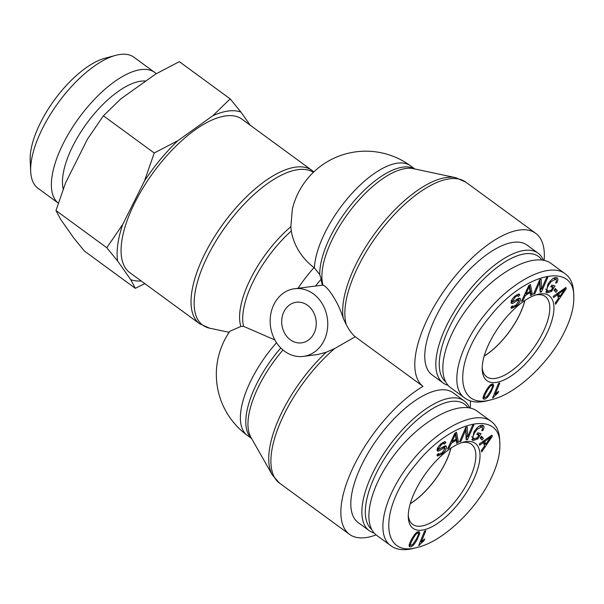 <?xml version="1.0" encoding="UTF-8"?>
<svg xmlns="http://www.w3.org/2000/svg" width="604" height="604" viewBox="0 0 604 604"><rect width="100%" height="100%" fill="white"/><g stroke="black" fill="none" stroke-linecap="round" stroke-linejoin="round"><path stroke-width="0.91" d="M303.351 356.39A34.118 28.705 -97.4 0 0 327.655 321.041A34.118 28.705 -97.4 0 0 298.255 288.531A34.118 28.705 -97.4 0 0 294.578 288.727A34.118 28.705 -97.4 0 0 270.652 314.827A34.118 28.705 -97.4 0 0 284.59 351.271A34.118 28.705 -97.4 0 0 303.351 356.39L317.508 354.556L326.198 352.253L334.639 348.553L355.258 336.768C352.291 334.359 349.339 330.441 346.424 325.02L343.223 318.27C337.334 298.988 325.458 284.733 323.034 285.315L322.476 285.186A75.727 31.929 -53.8 0 1 321.169 279.169L319.727 274.51L314.374 267.919A75.538 31.846 -53.8 0 1 353.68 191.551A75.538 31.846 -53.8 0 1 410.433 165.768A75.538 75.538 0 0 0 292.359 209.097L290.841 226.704L291.287 231C293.876 245.586 301.449 257.802 314.02 267.647L314.374 267.919M309.603 286.779L322.476 285.186M274.88 339.946L243.548 326.334L240.883 326.47L229.867 331.249A75.538 75.538 0 0 0 247.247 435.341A75.538 31.846 -53.8 0 1 276.534 342.717M129.717 272.563A95.032 40.068 -53.8 0 1 153.514 172.208A95.032 40.068 -53.8 0 1 241.985 119.192L311.928 170.396A95.032 40.068 126.2 0 0 223.465 223.412A95.032 40.068 126.2 0 0 199.66 323.767L129.717 272.563M470.365 400.928A95.032 40.068 -53.8 0 1 470.184 408.025M376.096 534.88A95.032 40.068 -53.8 0 1 349.489 534.336A95.032 40.068 -53.8 0 1 354.45 464.778A95.032 40.068 -53.8 0 1 423.011 386.364L355.258 336.768M290.335 339.78A20.468 17.222 82.6 0 1 281.977 317.923A20.468 17.222 82.6 0 1 296.33 302.257A20.468 17.222 82.6 0 1 316.043 320.339A20.468 17.222 82.6 0 1 301.6 342.853A20.468 17.222 82.6 0 1 290.335 339.78M544.129 260.369A95.032 40.068 126.2 0 0 535.703 233.31A95.032 40.068 126.2 0 0 447.602 285.828A95.032 40.068 126.2 0 0 423.011 386.364M484.219 355.975A49.468 20.853 126.2 0 0 524.801 300.535M543.426 260.218A80.415 33.907 126.2 0 0 538.119 253.204A80.415 33.907 126.2 0 0 524.506 250.411A80.415 33.907 126.2 0 0 454.744 310.735A80.415 33.907 126.2 0 0 443.117 382.974A80.415 33.907 126.2 0 0 448.085 385.337M445.571 381.713A77.976 32.88 -53.8 0 1 458.217 311.294A77.976 32.88 -53.8 0 1 525.269 253.771A77.976 32.88 -53.8 0 1 541.826 259.954M538.119 253.204L527.066 245.111A80.415 33.907 126.2 0 0 513.453 242.317A80.415 33.907 126.2 0 0 443.691 302.642A80.415 33.907 126.2 0 0 432.064 374.88L443.117 382.974M524.899 300.475A49.611 20.913 -53.8 0 1 518.979 315.945A49.611 20.913 -53.8 0 1 484.181 356.088M490.712 384.582L491.792 385.526C490.961 385.095 489.263 387.104 486.696 391.551C484.302 396.013 483.759 398.051 485.065 397.651L486.824 396.609L490.154 391.619C492.547 387.156 493.091 385.126 491.792 385.526L490.735 384.748M483.291 396.503L485.065 397.651M492.32 384.046L492.101 385.601M483.155 398.376L484.219 399.153C482.309 399.221 482.77 396.685 485.601 391.535C488.394 386.507 490.735 384.008 492.622 384.031L493.747 385.594L491.248 391.641C488.44 396.692 486.099 399.191 484.219 399.153L483.517 398.95M492.622 384.031L493.34 384.235M484.597 397.455L483.109 398.089M555.967 292.351L554.049 290.26L555.386 288.561L557.303 290.66L555.967 292.351M557.303 290.66L555.876 289.61L554.759 291.037M555.167 288.84L555.876 289.61M534.782 293.786L533.491 294.156L539.75 279.629L541.131 279.237L541.577 289.105L546.492 277.704L547.783 277.334L541.524 291.86L540.142 292.253L539.697 282.385L534.782 293.786L533.921 293.159M539.697 282.385L538.836 281.758M541.524 291.86L540.074 290.818L541.01 288.689M541.577 289.105L540.15 288.063L539.772 279.622M529.3 286.462L526.001 293.922L529.95 291.468L529.3 286.462L528.628 285.971M528.123 289.324L527.33 288.75M526.001 293.922L525.201 293.333M523.117 300.294L521.486 301.305L528.802 285.594L530.463 284.559L532.358 294.556L530.606 295.643L530.123 292.562L525.254 295.59L523.117 300.294L522.256 299.659M525.254 295.59L524.431 294.986M530.123 292.562L529.24 291.913M525.465 293.529L524.967 293.838M532.358 294.556L530.931 293.514L530.335 293.884M529.368 285.247L530.931 293.514M512.932 306.666L510.946 307.572M518.927 300.664L517.432 300.467L512.902 303.306L511.422 303.412L511.06 302.596C511.082 300.694 512.426 298.497 515.084 295.99L519.319 294.065L519.787 295.031L518.277 296.481C518.066 295.296 517.047 295.507 515.227 297.13L512.569 301.139L513.098 301.638L518.24 298.497L520.052 298.278L520.437 299.184C520.406 301.2 519.002 303.548 516.231 306.205L511.429 308.418L510.901 307.3L512.388 305.851L512.796 306.583L516.073 305.058L518.927 300.664L517.22 299.093M519.017 298.195L518.602 300.09M511.588 300.422L513.098 301.638M518.277 296.481L516.511 294.805M519.787 295.031L518.36 293.982L517.077 295.22M512.902 303.306L511.052 302.415M512.736 301.555L511.475 302.264M517.432 300.467L516.337 299.675M551.603 291.385L547.02 292.849L546.318 292.525L547.888 284.303C551.074 279.456 553.951 277.236 556.51 277.644C558.209 278.127 558.322 279.856 556.858 282.823L555.657 283.065C556.707 280.905 556.646 279.652 555.469 279.312L551.15 281.577L548.998 284.454C546.643 288.433 546.333 290.645 548.07 291.075L551.241 290.139L552.954 287.421L550.727 286.832L551.822 285.096L555.031 285.941L551.603 291.385L550.501 290.569M552.954 287.421L551.09 286.258M545.661 289.105L548.07 291.075M551.15 281.577L550.35 280.996M554.042 278.27L555.906 279.516L553.589 278.195M556.858 282.823L556.02 282.211M556.292 277.591L556.216 279.863M556.51 277.644L557.175 277.946M548.832 291.12L545.752 291.838M553.241 285.473L552.313 286.945M564.838 289.293L558.753 293.801L559.621 296.677L564.838 289.293L564.068 288.727M559.621 296.677L558.194 295.628L557.507 293.348M562.467 291.166L561.554 290.494M558.753 293.801L557.824 293.121M553.589 297.546L553.226 296.36L565.895 287.436L566.258 288.644L555.62 304.265L555.235 302.989L558.474 298.331L557.401 294.79L553.589 297.546M557.401 294.79L556.45 294.088M566.258 288.644L565.238 287.897M558.972 296.202L558.179 297.364M495.197 394.284L498.625 391.294L497.923 393.008L492.615 397.9L498.496 383.449L499.772 383.019L495.197 394.284L494.344 393.657M493.445 397.628L492.894 397.221M497.923 393.008L497.16 392.449M564.295 332.2C549.632 362.43 516.896 393.378 492.57 399.38C453.717 411.603 452.781 360.007 489.814 316.723C523.668 273.37 574.261 261.117 573.8 296.587C574.147 306.855 570.976 318.723 564.295 332.2M489.874 341.841A52.639 22.189 126.2 0 0 482.226 369.648A52.639 22.189 126.2 0 0 535.982 351.294A52.639 22.189 126.2 0 0 537.228 294.503A52.639 22.189 126.2 0 0 489.874 341.841M573.8 296.587L573.604 292.17C573.196 283.797 570.455 277.719 565.367 273.944C550.138 261.479 512.373 280.241 485.926 313.272C458.368 346.311 448.115 387.315 465.08 398.262C470.795 402.347 478.534 403.102 488.296 400.527L492.57 399.38M465.08 398.262L450.818 387.821C434.578 376.322 444.031 336.889 470.977 303.714C497.696 270.358 535.265 251.506 551.105 263.495L565.367 273.937M535.574 295.009A49.702 20.959 -53.8 0 1 545.276 296.504A49.702 20.959 -53.8 0 1 532.849 348.999A49.702 20.959 -53.8 0 1 486.552 376.707A49.702 20.959 -53.8 0 1 482.203 367.919M410.275 503.638A49.468 20.853 126.2 0 0 450.863 448.191M469.489 407.874A80.415 33.907 126.2 0 0 464.174 400.86A80.415 33.907 126.2 0 0 450.569 398.066A80.415 33.907 126.2 0 0 380.807 458.391A80.415 33.907 126.2 0 0 369.18 530.637A80.415 33.907 126.2 0 0 374.148 533M371.634 529.368A77.976 32.88 -53.8 0 1 384.28 458.949A77.976 32.88 -53.8 0 1 451.324 401.426A77.976 32.88 -53.8 0 1 467.881 407.617M464.174 400.86L453.121 392.766A80.415 33.907 126.2 0 0 439.516 389.98A80.415 33.907 126.2 0 0 369.754 450.297A80.415 33.907 126.2 0 0 358.127 522.543L369.18 530.637M450.954 448.13A49.611 20.913 -53.8 0 1 445.035 463.608A49.611 20.913 -53.8 0 1 410.244 503.744M416.768 532.237L417.855 533.181C417.024 532.751 415.326 534.759 412.759 539.213C410.365 543.676 409.814 545.706 411.12 545.306L412.879 544.272L416.209 539.274C418.602 534.812 419.153 532.781 417.855 533.181L416.79 532.403M409.346 544.159L411.12 545.306M418.383 531.709L418.164 533.264M409.21 546.031L410.275 546.809C408.364 546.884 408.825 544.34 411.656 539.191C414.45 534.163 416.79 531.663 418.678 531.694L419.803 533.249L417.311 539.296C414.503 544.347 412.154 546.854 410.275 546.809L409.572 546.612M418.678 531.694L419.395 531.898M410.652 545.118L409.165 545.752M482.03 440.014L480.104 437.923L481.441 436.224L483.366 438.315L482.03 440.014M483.366 438.315L481.939 437.273L480.814 438.693M481.229 436.496L481.939 437.273M460.837 441.449L459.546 441.818L465.805 427.292L467.186 426.892L467.639 436.76L472.547 425.359L473.838 424.989L467.579 439.516L466.197 439.916L465.752 430.04L460.837 441.449L459.976 440.814M465.752 430.04L464.891 429.414M467.579 439.516L466.137 438.481L467.073 436.345M467.639 436.76L466.212 435.718L465.827 427.285M455.356 434.117L452.064 441.577L456.012 439.131L455.356 434.117L454.684 433.627M454.185 436.986L453.393 436.405M452.064 441.577L451.256 440.988M449.172 447.957L447.549 448.968L454.857 433.249L456.526 432.222L458.421 442.219L456.662 443.306L456.179 440.225L451.316 443.245L449.172 447.957L448.311 447.322M451.316 443.245L450.486 442.641M456.179 440.225L455.295 439.576M451.52 441.184L451.022 441.494M458.421 442.219L456.994 441.169L456.39 441.547M455.424 432.902L456.994 441.169M438.987 454.321L437.002 455.235M444.982 448.319L443.487 448.13L438.957 450.961L437.477 451.067L437.115 450.252C437.145 448.357 438.481 446.152 441.139 443.646L445.382 441.72L445.843 442.687L444.34 444.144C444.121 442.951 443.102 443.162 441.282 444.786L438.632 448.795L439.153 449.293L444.302 446.16L446.107 445.933L446.499 446.839C446.462 448.863 445.065 451.203 442.287 453.868L437.485 456.073L436.956 454.955L438.444 453.513L438.851 454.246L442.136 452.721L444.982 448.319L443.283 446.749M445.072 445.858L444.657 447.753M437.651 448.077L439.153 449.293M444.34 444.144L442.573 442.468M445.843 442.687L444.416 441.645L443.14 442.883M438.957 450.961L437.115 450.078M437.387 448.183L438.814 449.225L437.53 449.92M443.487 448.13L442.4 447.33M477.658 439.04L473.075 440.505L472.381 440.18L473.944 431.966C477.13 427.111 480.006 424.891 482.573 425.299C484.265 425.782 484.385 427.511 482.921 430.486L481.713 430.728C482.762 428.561 482.702 427.307 481.524 426.968L477.205 429.233L475.061 432.117C472.698 436.096 472.388 438.3 474.125 438.731L477.296 437.794L479.01 435.076L476.79 434.487L477.885 432.758L481.086 433.604L477.658 439.04L476.556 438.232M479.01 435.076L477.152 433.914M471.716 436.76L474.125 438.731M477.205 429.233L476.413 428.651M480.097 425.926L481.962 427.171L479.644 425.858M482.921 430.486L482.075 429.867M482.347 425.254L482.271 427.526M482.573 425.299L483.23 425.609M474.895 438.776L471.807 439.493M479.304 433.128L478.368 434.608M490.901 436.956L484.816 441.464L485.684 444.333L490.901 436.956L490.131 436.375M485.684 444.333L484.257 443.291L483.562 441.003M488.523 438.821L487.609 438.157M484.816 441.464L483.88 440.777M479.644 445.201L479.289 444.016L491.95 435.091L492.32 436.307L481.675 451.928L481.29 450.652L484.529 445.986L483.464 442.445L479.644 445.201M483.464 442.445L482.505 441.751M492.32 436.307L491.294 435.552M485.035 443.857L484.242 445.027M421.252 541.939L424.68 538.957L423.985 540.671L418.678 545.563L424.552 531.105L425.835 530.682L421.252 541.939L420.399 541.312M419.501 545.284L418.95 544.884M423.985 540.671L423.215 540.104M490.35 479.855C475.695 510.086 442.951 541.033 418.632 547.035C379.773 559.266 378.836 507.662 415.869 464.378C449.723 421.033 500.323 408.772 499.855 444.242C500.203 454.518 497.039 466.386 490.35 479.855M415.937 489.504A52.639 22.189 126.2 0 0 408.281 517.303A52.639 22.189 126.2 0 0 462.045 498.957A52.639 22.189 126.2 0 0 463.291 442.166A52.639 22.189 126.2 0 0 415.937 489.504M499.855 444.242L499.659 439.825C499.259 431.452 496.511 425.375 491.422 421.6C476.194 409.142 438.429 427.904 411.988 460.928C384.431 493.974 374.17 534.978 391.135 545.918C396.858 550.002 404.597 550.757 414.352 548.183L418.632 547.035M391.135 545.925L376.873 535.484C360.633 523.985 370.086 484.544 397.039 451.369C423.751 418.021 461.32 399.161 477.16 411.15L491.429 421.592M461.637 442.664A49.702 20.959 -53.8 0 1 471.331 444.159A49.702 20.959 -53.8 0 1 458.904 496.662A49.702 20.959 -53.8 0 1 412.615 524.37A49.702 20.959 -53.8 0 1 408.259 515.574M115.621 55.372L104.937 58.248A71.453 30.124 126.2 0 0 54.564 99.773A71.453 30.124 126.2 0 0 30.2 160.339L30.691 171.393A81.2 34.239 -53.8 0 1 58.377 102.567A81.2 34.239 -53.8 0 1 115.621 55.372A81.2 34.239 -53.8 0 1 120.226 54.443A81.2 34.239 -53.8 0 1 133.967 57.267L154.684 72.427A81.2 34.239 126.2 0 0 140.943 69.611A81.2 34.239 126.2 0 0 70.842 129.973A81.2 34.239 126.2 0 0 58.309 203.14L38.037 188.312A81.2 34.239 -53.8 0 1 30.691 171.393M230.169 98.875L240.973 112.11A100.853 42.522 126.2 0 0 212.789 115.764L230.169 98.875L179.343 61.668L155.734 73.998L120.785 98.913L103.405 115.802L87.489 139.086L65.655 182.68L55.968 210.524L60.551 219.199L73.665 237.878L84.477 251.113L135.304 288.319L130.721 279.644A100.853 42.522 126.2 0 0 141.2 280.973M117.606 260.966L106.795 247.731L122.71 224.446A100.853 42.522 126.2 0 0 117.606 260.966L130.721 279.644M144.545 180.853L154.231 153.008L177.84 140.679A100.853 42.522 126.2 0 0 144.545 180.853L122.71 224.446M144.839 283.631L135.304 288.319M240.973 112.11L250.147 125.164M177.84 140.679L212.789 115.764M156.217 73.718A81.2 34.239 126.2 0 0 154.684 72.427M154.231 153.008L103.405 115.802M106.795 247.731L55.968 210.524M145.828 81.057A71.151 30.004 126.2 0 0 140.951 81.178A71.151 30.004 126.2 0 0 86.017 124.356A71.151 30.004 126.2 0 0 63.216 189.052M326.198 352.253A94.337 39.773 126.2 0 0 272.306 474.94L250.849 437.19A76.24 32.14 -53.8 0 1 282.966 349.995M280.784 347.979A75.538 31.846 126.2 0 0 251.521 438.361M323.034 285.315A76.24 32.14 -53.8 0 1 350.803 209.814A76.24 32.14 -53.8 0 1 413.287 168.644L455.756 177.689A94.337 39.773 126.2 0 0 380.724 225.73A94.337 39.773 126.2 0 0 343.223 318.27M414.608 168.924A75.538 31.846 126.2 0 0 356.564 198.248A75.538 31.846 126.2 0 0 319.727 274.51M315.514 286.085A65.791 27.739 -53.8 0 1 321.169 279.169M243.548 326.334A75.538 31.846 -53.8 0 1 291.287 231M290.841 226.704A76.24 32.14 126.2 0 0 240.883 326.47M314.02 267.647A75.538 31.846 126.2 0 0 298.051 288.274M229.12 332.328L209.656 328.183A94.337 39.773 -53.8 0 1 220.649 233.68A94.337 39.773 -53.8 0 1 313.37 172.351M349.489 534.336L279.539 483.14A95.032 40.068 -53.8 0 1 334.639 348.553M346.424 325.02A95.032 40.068 -53.8 0 1 386.069 223.903A95.032 40.068 -53.8 0 1 465.76 182.106L535.703 233.31M486.696 391.551L485.91 390.977M491.248 391.641L490.463 391.06M493.747 385.594L492.32 384.552M516.231 306.205L515.416 305.616M520.437 299.184L519.07 298.18M515.227 297.13L514.465 296.572M548.998 284.454L548.175 283.857M547.02 292.849L545.827 291.974M412.759 539.213L411.973 538.64M417.311 539.296L416.518 538.723M419.803 533.249L418.376 532.207M442.287 453.868L441.479 453.272M446.499 446.839L445.133 445.843M441.282 444.786L440.52 444.227M475.061 432.117L474.238 431.513M473.075 440.505L471.883 439.629M251.611 438.534L247.247 435.341M309.95 286.734L294.578 288.727M209.656 328.183L199.66 323.767M313.816 171.929L311.928 170.396M279.539 483.14L272.306 474.94M455.756 177.689L465.76 182.106M410.433 165.768L414.797 168.969M511.331 300.528L512.758 301.57M512.132 306.1L512.796 306.583M438.194 453.763L438.851 454.246"/></g></svg>
